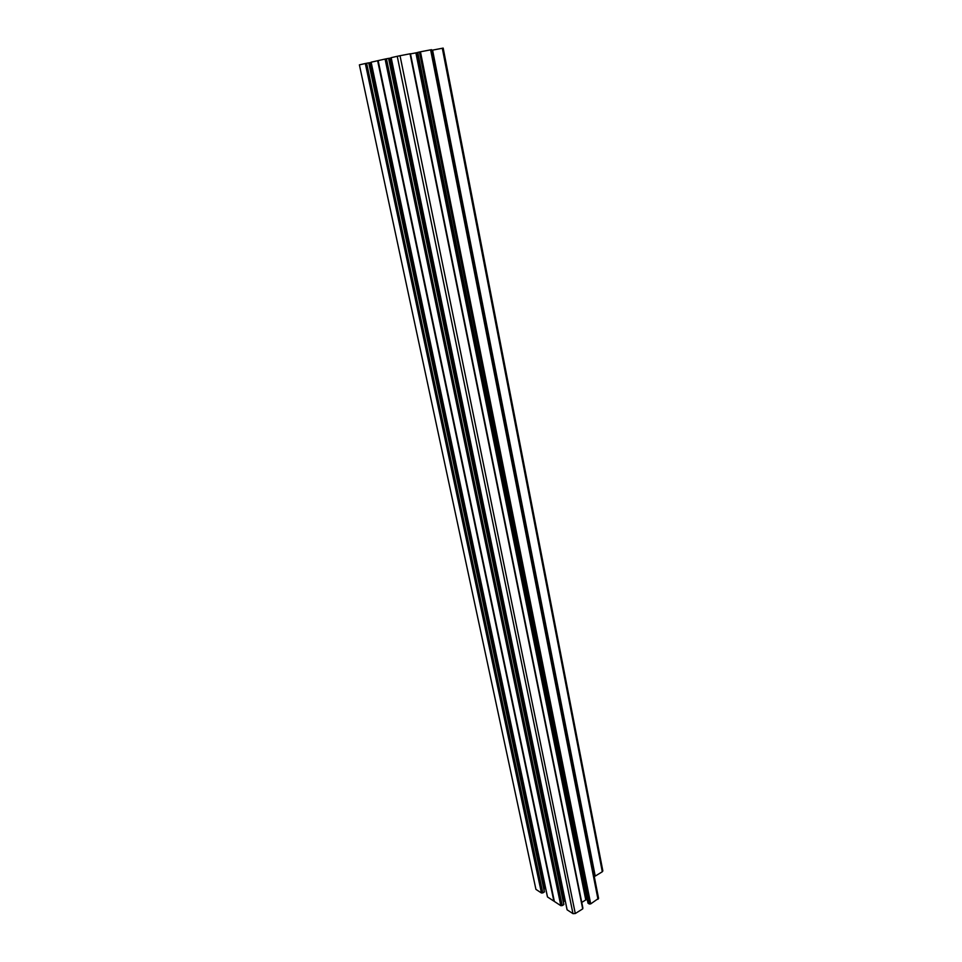 <?xml version="1.0" encoding="UTF-8"?>
<svg xmlns="http://www.w3.org/2000/svg" width="962" height="962" viewBox="0 0 962 962"><rect width="100%" height="100%" fill="white"/><g stroke="black" fill="none" stroke-linecap="round" stroke-linejoin="round"><path stroke-width="1.44" d="M590.692 903.895L420.454 51.804L590.692 903.895L598.568 898.364M590.403 903.919L589.273 903.979L419.444 52.008L589.562 903.955M587.998 903.162L417.773 52.381L587.998 903.162L589.273 903.979M410.497 53.908L417.015 52.645L586.64 899.662L587.265 899.626M586.64 899.662L585.762 899.939L415.885 52.862M581.757 902.428L585.762 899.939M582.816 908.176L410.353 53.764L582.683 908.26M410.04 53.8L582.707 908.886L410.161 53.776L400.024 55.724L575.288 913.527L572.991 913.659L397.246 56.301L400.024 55.724M582.707 908.886L575.288 913.527M397.246 56.301L391.173 57.672L567.123 909.811L572.991 913.659M565.259 900.961L391.017 57.973L388.708 58.417M389.899 58.189L564.213 901.238L565.091 900.973M564.213 901.238L563.323 901.791M388.576 58.369L563.816 904.617L388.696 58.345L386.099 58.85L562.229 905.603L386.435 58.778M563.816 904.617L562.229 905.603M561.111 905.675L385.089 59.055L560.834 905.687L561.952 905.615M560.834 905.687L554.365 901.454L378.138 60.618L371.14 62.193L547.498 896.957L553.871 901.129L377.633 60.726M371.152 62.458L370.117 62.662L544.841 888.684L545.658 888.419M544.841 888.684L543.915 889.249M368.735 62.843L544.384 891.942L368.855 62.831L366.294 63.324L542.808 892.892L366.63 63.252M544.384 891.942L542.808 892.892M541.726 892.976L365.32 63.516L541.45 892.989L542.532 892.916M541.45 892.989L535.93 889.369L359.391 64.851L535.93 889.369M602.849 870.863L602.296 871.764L442.316 48.256L443.181 48.1L602.849 870.899M595.225 876.093L432.575 50.132L595.225 876.093L602.296 871.764M594.949 876.117L594.191 876.129M432.575 50.132L431.673 50.325M432.9 50.072L442.316 48.256M364.983 63.588L359.391 64.851M365.32 63.516L366.294 63.324M370.117 62.662L368.867 62.903M384.752 59.127L378.138 60.618M385.089 59.055L386.099 58.85M417.015 52.645L417.761 52.489M417.773 52.381L419.095 52.08M420.454 51.804L419.444 52.008M420.803 51.732L430.627 49.844L597.991 899.326M598.58 898.4L431.553 49.675L430.627 49.844M542.195 892.688L365.945 63.396M554.244 901.214L378.054 60.642M590.019 903.667L420.057 51.888M561.592 905.374L385.738 58.935M594.576 875.889L432.178 50.228M544.456 891.834L368.855 62.831M371.104 62.205L547.45 896.897M391.173 57.672L567.075 909.751M582.888 908.056L410.461 53.74M410.161 53.776L582.78 908.765M563.888 904.496L388.696 58.345"/></g></svg>
